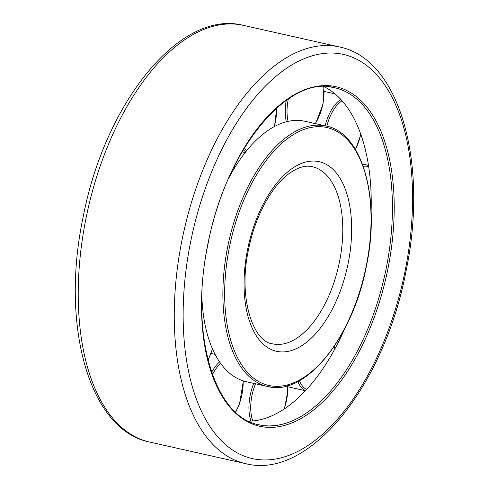 <?xml version="1.0" encoding="UTF-8"?>
<svg xmlns="http://www.w3.org/2000/svg" width="489" height="489" viewBox="0 0 489 489"><rect width="100%" height="100%" fill="white"/><g stroke="black" fill="none" stroke-linecap="round" stroke-linejoin="round"><path stroke-width="0.73" d="M323.865 86.62A172.715 89.988 -77.3 0 1 371.114 211.401M344.763 328.608A172.715 89.988 -77.3 0 1 248.65 421.151M228.314 179.066A133.473 69.542 -77.3 0 1 301.756 120.716A133.473 69.542 -77.3 0 1 304.898 121.278L326.065 126.034A133.473 69.542 -77.3 0 0 322.917 125.471A133.473 69.542 -77.3 0 0 227.666 246.994A133.473 69.542 -77.3 0 0 267.507 386.475C305.13 396.915 353.113 337.844 366.499 265.68C380.839 198.137 362.153 132.537 326.065 126.034M270.649 387.037A133.473 69.542 -77.3 0 1 267.507 386.475L246.346 381.72A133.473 69.542 -77.3 0 1 201.865 296.713M85.893 218.883A213.552 111.266 -77.3 0 1 238.296 24.45A213.552 111.266 -77.3 0 1 243.326 25.349C179.628 8.857 104.42 103.821 82.928 218.076C60.447 325.118 88.919 430.118 149.64 442.056A213.552 111.266 -77.3 0 1 85.893 218.883M339.36 46.944C400.081 58.882 428.553 163.882 406.072 270.924C384.58 385.179 309.372 480.143 245.674 463.651A213.552 111.266 -77.3 0 1 181.92 240.478A213.552 111.266 -77.3 0 1 334.329 46.039A213.552 111.266 -77.3 0 1 339.36 46.944L243.326 25.349M190.576 242.122A207.147 107.928 -77.3 0 1 338.412 53.521A207.147 107.928 -77.3 0 1 405.124 270.869A207.147 107.928 -77.3 0 1 257.293 459.471A207.147 107.928 -77.3 0 1 190.576 242.122M330.601 87.024A172.715 89.988 -77.3 0 1 334.672 87.751A172.715 89.988 -77.3 0 1 386.224 268.241A172.715 89.988 -77.3 0 1 262.966 425.491A172.715 89.988 -77.3 0 1 258.901 424.764C213.986 417.203 189.133 332.306 207.935 244.433C225.191 150.478 288.058 74.194 334.672 87.751M331.921 86.003A173.992 90.654 -77.3 0 1 387.96 268.571A173.992 90.654 -77.3 0 1 263.785 426.983A173.992 90.654 -77.3 0 1 207.746 244.421A173.992 90.654 -77.3 0 1 331.921 86.003M312.428 166.743A90.758 47.286 -77.3 0 1 339.519 261.597A90.758 47.286 -77.3 0 1 274.745 344.232A90.758 47.286 -77.3 0 1 272.605 343.846C253.088 342.055 237.911 297.44 248.479 249.806C254.592 218.088 270.399 188.204 287.165 175.007C296.707 167.648 305.13 164.891 312.428 166.743M316.878 161.284A97.17 50.63 -77.3 0 1 348.174 263.235A97.17 50.63 -77.3 0 1 278.828 351.707A97.17 50.63 -77.3 0 1 247.532 249.751A97.17 50.63 -77.3 0 1 316.878 161.284M229.396 247.324A132.189 68.876 -77.3 0 1 323.736 126.969A132.189 68.876 -77.3 0 1 366.31 265.668A132.189 68.876 -77.3 0 1 271.97 386.023A132.189 68.876 -77.3 0 1 229.396 247.324M288.1 121.345A33.423 17.415 -77.3 0 1 288.21 99.56A33.423 17.415 -77.3 0 1 288.327 98.986M323.681 86.626A33.423 17.415 -77.3 0 1 322.826 104.2A33.423 17.415 -77.3 0 1 315.295 123.613M326.848 126.217A33.423 17.415 -77.3 0 1 332.502 111.706A33.423 17.415 -77.3 0 1 342.031 100.771M360.735 134.133A33.423 17.415 -77.3 0 1 355.405 149.426M325.13 125.826A34.701 18.081 -77.3 0 1 331.01 110.71A34.701 18.081 -77.3 0 1 340.809 99.42M363.266 166.358A33.423 17.415 -77.3 0 1 368.682 166.804M362.704 164.799A34.701 18.081 -77.3 0 1 366.518 164.885L362.386 163.956M334.28 346.334A33.423 17.415 -77.3 0 1 334.274 350.038M306.64 389.47A33.423 17.415 -77.3 0 1 299.525 380.711A33.423 17.415 -77.3 0 1 299.506 380.662M305.582 390.613A34.701 18.081 -77.3 0 1 297.893 381.524M287.636 385.668A33.423 17.415 -77.3 0 1 287.666 391.035A33.423 17.415 -77.3 0 1 284.133 409.061M252.813 420.943A33.423 17.415 -77.3 0 1 250.765 405.039A33.423 17.415 -77.3 0 1 255.545 383.786M250.943 421.078A34.701 18.081 -77.3 0 1 248.987 405.069A34.701 18.081 -77.3 0 1 253.791 383.394M243.131 380.839A33.423 17.415 -77.3 0 1 239.421 403.523A33.423 17.415 -77.3 0 1 235.502 412.031M211.639 372.331A34.701 18.081 -77.3 0 1 219.604 361.909M201.743 307.19A34.701 18.081 -77.3 0 1 202.544 307.312L201.743 307.129M245.704 151.859A34.701 18.081 -77.3 0 1 243.363 149.658M276.474 108.234A33.423 17.415 -77.3 0 1 274.298 126.584M246.737 150.569A33.423 17.415 -77.3 0 1 244.335 148.033M234.433 165.991A33.423 17.415 -77.3 0 1 234.561 167.947M201.755 308.638A33.423 17.415 -77.3 0 1 202.678 308.7M212.403 348.7A33.423 17.415 -77.3 0 1 207.978 359.898M212.452 374.641A33.423 17.415 -77.3 0 1 220.649 363.4M286.34 121.767A34.701 18.081 -77.3 0 1 286.254 100.416M245.674 463.651L149.64 442.056M315.552 123.674L323.015 104.212L323.932 86.657M355.54 149.646L360.858 134.475M368.492 165.545L366.518 164.885M334.494 346.016L334.494 349.629M305.472 390.729L287.911 386.781M287.862 385.607L287.88 390.852L284.402 408.883M243.357 380.913L239.561 403.718L235.68 412.196M215.099 354.348L211.065 353.443M245.142 152.574L242.049 151.883M274.525 126.462L276.695 108.038M234.775 167.599L234.641 165.582M208.057 360.228L212.526 348.975M334.971 93.87L324.231 91.455"/></g></svg>
